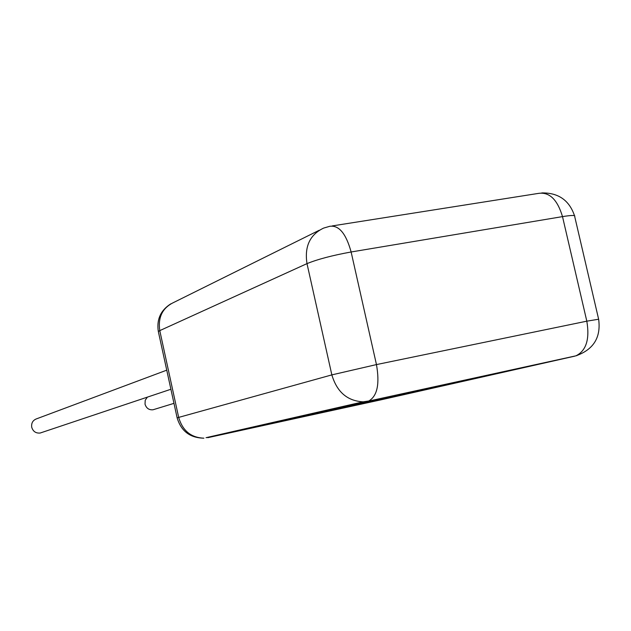 <?xml version="1.0" encoding="UTF-8"?>
<svg xmlns="http://www.w3.org/2000/svg" width="631" height="631" viewBox="0 0 631 631"><rect width="100%" height="100%" fill="white"/><g stroke="black" fill="none" stroke-linecap="round" stroke-linejoin="round"><path stroke-width="0.95" d="M403.706 394.533L437.165 387.126L403.698 394.493M437.165 387.126L396.702 395.787M396.741 395.96L328.199 411.026L378.679 399.738M378.718 399.888L365.988 402.491M366.027 402.665L328.483 410.686M318.063 413.242L344.147 407.445L318.056 413.195M321.431 412.398L301.886 416.775M328.522 410.852L321.392 412.217M147.378 397.128L145.225 400.243L145.02 404.148C146.313 408.257 148.979 410.126 153.017 409.771L154.279 409.385M41.946 432.432L40.163 433.032C35.864 433.41 33.049 431.478 31.716 427.242C31.203 422.912 32.954 420.057 36.969 418.676L166.75 370.16M302.328 416.973L380.296 399.983L574.794 356.144L367.857 401.261L207.741 437.685L302.328 416.973M576.852 355.576L575.929 355.829C593.558 349.598 601.122 337.396 598.638 319.231L586.814 321.171L562.505 216.614L351.128 251.982L376.462 364.584L586.814 321.171C589.859 339.186 586.231 350.741 575.929 355.829L367.857 401.261L363.156 401.837L206.053 437.685M170.93 303.771C160.684 310.207 156.48 319.452 158.326 331.496L159.777 330.62L178.676 417.406L331.851 374.885L306.997 263.616L159.777 330.62C157.837 317.235 162.49 307.841 173.754 302.438L319.254 230.252M351.128 251.982C346.033 233.533 338.902 224.983 329.729 226.308L323.616 228.091C309.908 234.645 304.371 246.484 306.997 263.616C317.661 259.278 332.371 255.397 351.128 251.982M332.261 225.914L538.409 193.401C549.372 191.785 557.402 199.522 562.505 216.614C571.623 215.139 575.693 215.108 574.699 216.504L598.582 319.018M376.462 364.584L331.851 374.885C336.938 392.009 347.373 400.993 363.156 401.837L368.804 400.977C377.299 396.071 379.846 383.94 376.462 364.584M177.161 417.998L177.137 417.888C181.16 431.17 190.073 437.938 203.892 438.174C191.012 437.654 182.604 430.728 178.676 417.406L177.137 417.888L158.428 331.961M153.017 409.771L173.975 403.351M40.163 433.032L170.906 389.256M574.502 215.684C569.257 200.256 558.348 192.668 541.784 192.92"/></g></svg>
